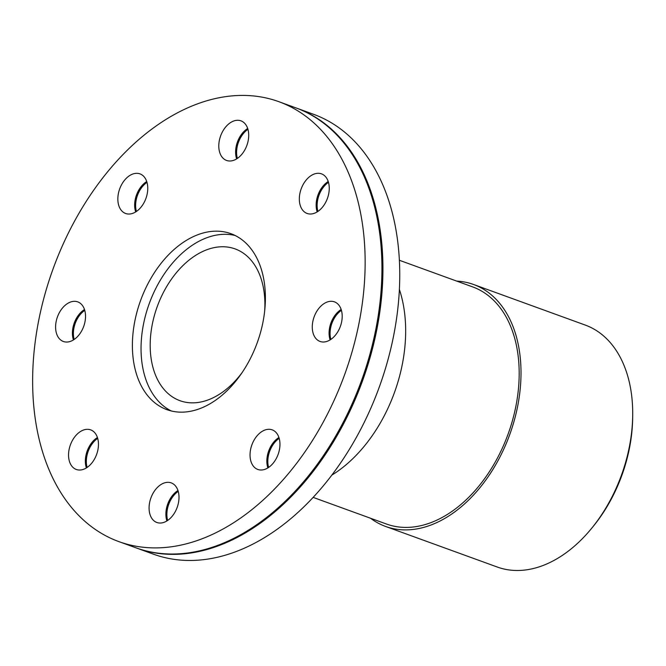 <?xml version="1.0" encoding="UTF-8"?>
<svg xmlns="http://www.w3.org/2000/svg" width="666" height="666" viewBox="0 0 666 666"><rect width="100%" height="100%" fill="white"/><g stroke="black" fill="none" stroke-linecap="round" stroke-linejoin="round"><path stroke-width="1" d="M331.909 475.083A128.729 85.298 -70 0 0 402.464 363.553A128.729 85.298 -70 0 0 399.367 289.402M313.195 497.41L386.496 524.042A126.157 83.591 -70 0 0 516.042 405.452A126.157 83.591 -70 0 0 472.652 286.896L399.35 260.264M456.693 281.102A128.729 85.298 110 0 1 473.526 284.474A128.729 85.298 110 0 1 517.807 405.452A128.729 85.298 110 0 1 385.614 526.465A128.729 85.298 110 0 1 370.537 518.248M473.526 284.474L585.239 325.066A128.729 85.298 110 0 1 632.7 415.401A128.729 85.298 110 0 1 629.512 446.045A128.729 85.298 110 0 1 591.708 528.238A128.729 85.298 110 0 1 497.327 567.049L385.614 526.465M591.708 528.238L593.314 526.265A123.585 81.885 -70 0 0 629.611 447.361A123.585 81.885 -70 0 0 632.667 417.948L632.7 415.401M322.96 186.18A21.77 14.419 -70 0 0 316.142 204.945M328.48 182.334A21.062 13.961 -70 0 0 317.907 211.43M317.174 211.913A21.062 13.961 110 0 1 316.142 204.77A21.062 13.961 110 0 1 322.852 186.314A21.062 13.961 110 0 1 328.221 181.502M242.416 133.175A21.77 14.419 -70 0 0 235.597 151.94M247.935 129.329A21.062 13.961 -70 0 0 237.371 158.425M236.638 158.908A21.062 13.961 110 0 1 235.606 151.765A21.062 13.961 110 0 1 242.307 133.308A21.062 13.961 110 0 1 247.685 128.496M141.458 186.205A21.77 14.419 -70 0 0 134.64 204.97M146.978 182.359A21.062 13.961 -70 0 0 143.157 185.747A21.062 13.961 -70 0 0 136.413 211.463M135.681 211.938A21.062 13.961 110 0 1 134.649 204.803A21.062 13.961 110 0 1 141.35 186.338A21.062 13.961 110 0 1 142.166 185.389A21.062 13.961 110 0 1 146.728 181.527M79.221 314.21A21.77 14.419 -70 0 0 72.944 327.972A21.77 14.419 -70 0 0 72.403 332.975M84.74 310.364A21.062 13.961 -70 0 0 73.918 328.147A21.062 13.961 -70 0 0 74.176 339.469M73.443 339.943A21.062 13.961 110 0 1 72.411 332.809A21.062 13.961 110 0 1 72.927 327.789A21.062 13.961 110 0 1 79.112 314.344A21.062 13.961 110 0 1 84.49 309.532M92.166 442.199A21.77 14.419 -70 0 0 85.348 460.972M97.686 438.361A21.062 13.961 -70 0 0 87.113 467.457M86.38 467.932A21.062 13.961 110 0 1 85.348 460.797A21.062 13.961 110 0 1 92.058 442.332A21.062 13.961 110 0 1 97.427 437.529M172.702 495.204A21.77 14.419 -70 0 0 165.884 513.977M178.222 491.366A21.062 13.961 -70 0 0 167.649 520.462M166.916 520.937A21.062 13.961 110 0 1 165.884 513.802A21.062 13.961 110 0 1 172.594 495.338A21.062 13.961 110 0 1 177.964 490.534M273.659 442.174A21.77 14.419 -70 0 0 266.841 460.939M279.179 438.336A21.062 13.961 -70 0 0 268.606 467.432M267.874 467.907A21.062 13.961 110 0 1 266.841 460.772A21.062 13.961 110 0 1 273.551 442.307A21.062 13.961 110 0 1 278.921 437.495M321.728 208.05A21.062 13.961 110 0 1 307.101 213.453A21.062 13.961 110 0 1 301.174 188.886A21.062 13.961 110 0 1 321.487 173.851A21.062 13.961 110 0 1 327.272 179.254A21.062 13.961 110 0 1 321.728 208.05M248.193 140.643A21.062 13.961 110 0 1 226.565 160.448A21.062 13.961 110 0 1 219.88 138.245A21.062 13.961 110 0 1 237.679 120.28A21.062 13.961 110 0 1 240.95 120.846A21.062 13.961 110 0 1 248.193 140.643M145.779 179.279A21.062 13.961 110 0 1 143.473 203.638A21.062 13.961 110 0 1 125.608 213.478A21.062 13.961 110 0 1 117.84 199.201A21.062 13.961 110 0 1 125.358 179.279A21.062 13.961 110 0 1 139.993 173.884A21.062 13.961 110 0 1 145.779 179.279M74.484 301.315A21.062 13.961 110 0 1 77.756 301.881A21.062 13.961 110 0 1 83.683 326.448A21.062 13.961 110 0 1 63.37 341.483A21.062 13.961 110 0 1 56.119 321.686A21.062 13.961 110 0 1 74.484 301.315M76.066 435.281A21.062 13.961 110 0 1 90.693 429.878A21.062 13.961 110 0 1 96.62 454.445A21.062 13.961 110 0 1 76.307 469.472A21.062 13.961 110 0 1 70.521 464.077A21.062 13.961 110 0 1 76.066 435.281M149.6 502.68A21.062 13.961 110 0 1 171.229 482.883A21.062 13.961 110 0 1 177.914 505.078A21.062 13.961 110 0 1 160.115 523.043A21.062 13.961 110 0 1 156.843 522.477A21.062 13.961 110 0 1 149.6 502.68M252.014 464.052A21.062 13.961 110 0 1 254.32 439.693A21.062 13.961 110 0 1 272.186 429.853A21.062 13.961 110 0 1 279.953 444.122A21.062 13.961 110 0 1 272.436 464.044A21.062 13.961 110 0 1 257.8 469.447A21.062 13.961 110 0 1 252.014 464.052M335.897 314.169A21.77 14.419 -70 0 0 329.079 332.942M341.417 310.331A21.062 13.961 -70 0 0 330.844 339.427M330.111 339.901A21.062 13.961 110 0 1 329.079 332.767A21.062 13.961 110 0 1 335.789 314.302A21.062 13.961 110 0 1 341.159 309.49M323.31 342.008A21.062 13.961 110 0 1 320.038 341.442A21.062 13.961 110 0 1 314.119 316.883A21.062 13.961 110 0 1 334.424 301.848A21.062 13.961 110 0 1 341.675 321.645A21.062 13.961 110 0 1 323.31 342.008M242.391 372.202A80.752 53.505 110 0 1 179.978 400.699A80.752 53.505 110 0 1 157.259 306.535A80.752 53.505 110 0 1 235.123 248.909A80.752 53.505 110 0 1 264.685 310.831M171.345 410.989A93.623 62.03 110 0 1 149.242 303.621A93.623 62.03 110 0 1 235.106 235.481M263.062 321.653A93.623 62.03 110 0 1 166.925 409.657A93.623 62.03 110 0 1 140.593 300.483A93.623 62.03 110 0 1 230.869 233.666A93.623 62.03 110 0 1 263.062 321.653M359.315 321.636A234.057 155.078 110 0 1 118.973 541.649A234.057 155.078 110 0 1 53.138 268.706A234.057 155.078 110 0 1 278.821 101.673A234.057 155.078 110 0 1 359.315 321.636M278.821 101.673L295.629 107.784A234.057 155.078 110 0 1 381.918 272.044A234.057 155.078 110 0 1 376.124 327.747A234.057 155.078 110 0 1 307.384 477.189A234.057 155.078 110 0 1 135.781 547.76L118.973 541.649M381.909 272.211A233.35 154.612 110 0 1 381.909 272.386A233.35 154.612 110 0 1 376.14 327.922A233.35 154.612 110 0 1 307.6 476.923A233.35 154.612 110 0 1 307.492 477.056M296.12 107.967A234.057 155.078 110 0 1 296.611 108.142A234.057 155.078 110 0 1 377.114 328.105A234.057 155.078 110 0 1 136.771 548.118A234.057 155.078 110 0 1 136.272 547.935M296.611 108.142L313.42 114.244A234.057 155.078 110 0 1 393.922 334.207A234.057 155.078 110 0 1 153.58 554.22L136.771 548.118"/></g></svg>
